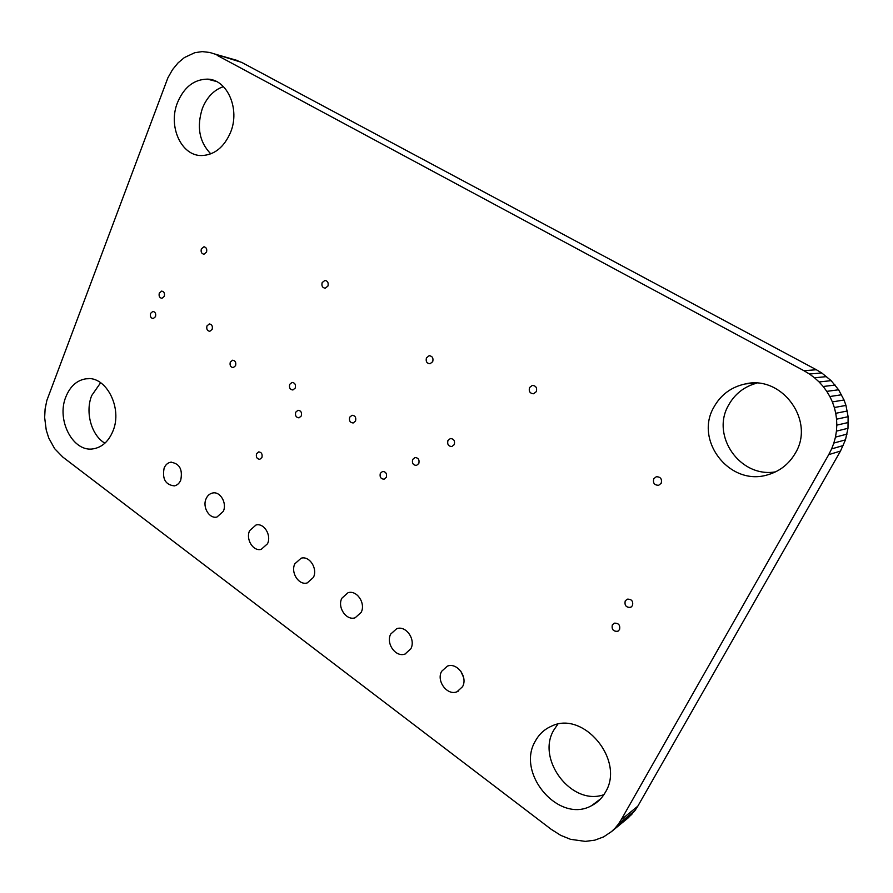 <?xml version="1.0" encoding="UTF-8"?>
<svg xmlns="http://www.w3.org/2000/svg" width="893" height="893" viewBox="0 0 893 893"><rect width="100%" height="100%" fill="white"/><g stroke="black" fill="none" stroke-linecap="round" stroke-linejoin="round"><path stroke-width="1.34" d="M209.743 52.464L241.59 62.343L816.369 369.747L821.75 372.961L831.137 380.652L838.605 389.772L844.041 399.986L845.961 405.422L848.127 416.707L847.993 428.294L845.47 439.858L840.48 451.077L637.792 806.2L634.99 810.531L628.371 817.72L611.56 831.55L603.623 836.886L594.783 840.168L585.328 841.385L570.56 839.32L560.704 835.335L551.126 829.262L62.834 457.093L54.629 448.654L48.78 438.061L46.257 430.158L44.65 417.567L45.108 408.983L46.838 400.477L167.884 77.836L172.528 69.643L178.087 62.856L184.393 57.554L194.853 52.676L202.242 51.615L209.743 52.464L241.59 62.343M217.155 55.344L803.934 370.695L816.369 369.747M213.472 53.647L237.951 60.679M803.934 370.695L809.449 374.022L821.75 372.961M809.449 374.022L814.516 377.784L826.672 376.612M814.516 377.784L819.104 381.958L831.137 380.652M819.104 381.958L823.201 386.502L835.122 385.05M823.201 386.502L826.784 391.368L838.605 389.772M826.784 391.368L829.854 396.525L841.586 394.762M829.854 396.525L832.376 401.917L844.041 399.986M832.376 401.917L834.341 407.521L845.961 405.422M834.341 407.521L835.748 413.292L847.323 411.003M835.748 413.292L836.574 419.174L848.127 416.707M836.574 419.174L836.808 425.135L848.35 422.489M836.808 425.135L836.44 431.129L847.993 428.294M836.44 431.129L835.457 437.124L847.033 434.11M835.457 437.124L833.85 443.062L845.47 439.858M833.85 443.062L831.617 448.911L843.282 445.529M831.617 448.911L828.737 454.626L840.48 451.077M828.737 454.626L621.193 819.752L637.792 806.2M621.193 819.752L618.336 824.194L634.99 810.531M618.336 824.194L615.11 828.124L631.842 814.371M615.11 828.124L611.56 831.55M386.323 477.342L384.09 479.206C380.798 478.961 379.547 476.996 380.329 473.323L382.572 471.448C385.865 471.705 387.104 473.67 386.323 477.342M432.703 361.665L430.024 363.775C426.787 363.406 425.604 361.419 426.452 357.836L429.153 355.715C432.379 356.106 433.563 358.082 432.703 361.665M454.28 444.591L451.847 446.556C448.398 446.299 447.092 444.29 447.94 440.528L450.385 438.541C453.834 438.82 455.129 440.829 454.28 444.591M418.806 463.5L416.495 465.42C413.113 465.164 411.84 463.177 412.655 459.46L414.988 457.54C418.348 457.796 419.621 459.795 418.806 463.5M661.188 483.269L658.666 485.279C654.39 485.223 652.75 483.046 653.754 478.76L656.299 476.728C660.563 476.806 662.193 478.994 661.188 483.269M301.298 415.937L299.021 417.846C296.085 417.5 294.98 415.625 295.717 412.198L298.005 410.278C300.941 410.624 302.046 412.51 301.298 415.937M632.49 605.666L630.503 607.385C626.093 607.53 624.352 605.365 625.245 600.9L627.266 599.158C631.652 599.036 633.394 601.212 632.49 605.666M619.519 629.654L617.621 631.329C613.234 631.485 611.471 629.331 612.352 624.854L614.284 623.169C618.648 623.024 620.401 625.189 619.519 629.654M235.573 365.672L233.274 367.603C230.584 367.213 229.59 365.393 230.282 362.145L232.593 360.203C235.283 360.605 236.265 362.424 235.573 365.672M295.248 388.042L292.904 389.984C290.024 389.616 288.952 387.752 289.689 384.37L292.056 382.416C294.924 382.784 295.996 384.66 295.248 388.042M410.836 648.787L405.054 654.022C395.778 657.706 385.609 643.429 390.721 634.052L396.693 628.705C405.891 625.178 415.993 639.433 410.836 648.787M361.163 612.386L355.18 617.766C346.328 620.948 337.074 607.307 341.84 598.232L347.991 592.751C356.776 589.704 365.974 603.333 361.163 612.386M313.421 577.403L307.281 582.906C298.842 585.652 290.392 572.58 294.846 563.796L301.142 558.203C309.514 555.58 317.919 568.64 313.421 577.403M261.928 457.484L259.818 459.303C256.938 458.991 255.844 457.127 256.537 453.722L258.657 451.903C261.537 452.226 262.62 454.091 261.928 457.484M267.509 543.759L261.258 549.34C253.21 551.729 245.463 539.193 249.627 530.654L256.023 524.995C264.004 522.718 271.718 535.242 267.509 543.759M462.552 686.684L457.037 691.751C447.326 696.004 436.108 681.046 441.611 671.346L447.326 666.156C456.959 662.081 468.099 677.006 462.552 686.684M463.646 677.631L460.821 671.201M605.331 792.348C601.971 798.253 597.384 802.695 591.579 805.676C558.873 824.139 515.73 773.238 535.365 741.056C539.071 734.247 544.373 729.313 551.282 726.277C583.151 709.935 625.457 760.389 605.331 792.348M603.925 794.658C571.699 806.368 536.001 759.284 553.816 730.072L557.757 724.268M212.154 329.327L209.81 331.303C207.232 330.879 206.283 329.082 206.975 325.923L209.33 323.947C211.898 324.371 212.847 326.168 212.154 329.327M180.732 480.177C179.337 483.359 177.216 485.267 174.358 485.881C165.462 484.854 162.057 478.894 164.145 468.01C165.551 464.762 167.717 462.831 170.641 462.228C179.482 463.333 182.853 469.316 180.732 480.177M795.295 453.231C788.999 464.014 779.935 471.169 768.103 474.685C730.128 486.986 693.928 440.595 713.942 407.052C720.852 394.706 731.278 387.004 745.242 383.945C781.71 374.848 815.532 420.603 795.295 453.231M775.582 471.839C739.962 478.224 710.56 435.449 728.632 405.054C734.861 393.913 744.193 386.624 756.639 383.175M230.45 132.622C223.976 147.312 214.432 154.958 201.807 155.549C181.301 156.186 167.784 126.27 177.506 102.572C184.036 87.168 194.015 79.354 207.422 79.131C227.347 79.265 240.429 109.236 230.45 132.622M210.793 153.875C199.273 141.965 196.482 126.773 202.41 108.299C206.93 97.17 213.94 89.947 223.429 86.61M536.325 391.625L533.567 393.757C529.951 393.456 528.6 391.391 529.538 387.551L532.317 385.408C535.923 385.731 537.262 387.796 536.325 391.625M164.279 296.342L161.946 298.318C159.534 297.882 158.653 296.13 159.3 293.083L161.644 291.096C164.055 291.553 164.937 293.306 164.279 296.342M206.517 252.139L203.984 254.215C201.539 253.735 200.657 251.96 201.349 248.901L203.894 246.814C206.339 247.294 207.209 249.069 206.517 252.139M327.921 286.073L325.208 288.216C322.395 287.747 321.391 285.872 322.172 282.579L324.907 280.424C327.698 280.893 328.702 282.78 327.921 286.073M355.537 421.038L353.181 422.981C350.078 422.668 348.917 420.737 349.688 417.198L352.065 415.256C355.157 415.58 356.318 417.511 355.537 421.038M112.853 431.286C108.633 441.287 102.248 447.114 93.709 448.755C73.338 453.03 56.036 420.212 65.87 396.838C70.156 386.289 76.854 380.273 85.962 378.811C105.876 375.183 122.988 408.056 112.853 431.286M104.894 443.196C91.343 435.337 84.969 412.097 91.711 395.543L100.641 382.706M223.306 511.365L216.977 517.025C209.308 519.09 202.175 507.045 206.093 498.752C207.5 495.593 209.654 493.673 212.556 493.025C220.158 491.05 227.257 503.094 223.306 511.365M155.494 316.658L153.239 318.589C150.817 318.165 149.924 316.423 150.571 313.365L152.848 311.411C155.259 311.858 156.141 313.599 155.494 316.658M429.834 355.704L429.153 355.715M631.083 607.117L630.503 607.385M618.246 631.016L617.621 631.329M405.902 653.698L405.054 654.022M458.422 691.104L457.037 691.751M600.609 798.855L591.579 805.676M171.423 462.139L170.641 462.228M770.012 474.105L768.103 474.685M754.027 383.108L745.242 383.945M216.229 81.43L207.422 79.131M532.976 385.363L532.317 385.408M204.519 246.87L203.894 246.814M325.655 280.48L324.907 280.424M89.222 378.688L85.962 378.811M213.193 492.925L212.556 493.025"/></g></svg>
